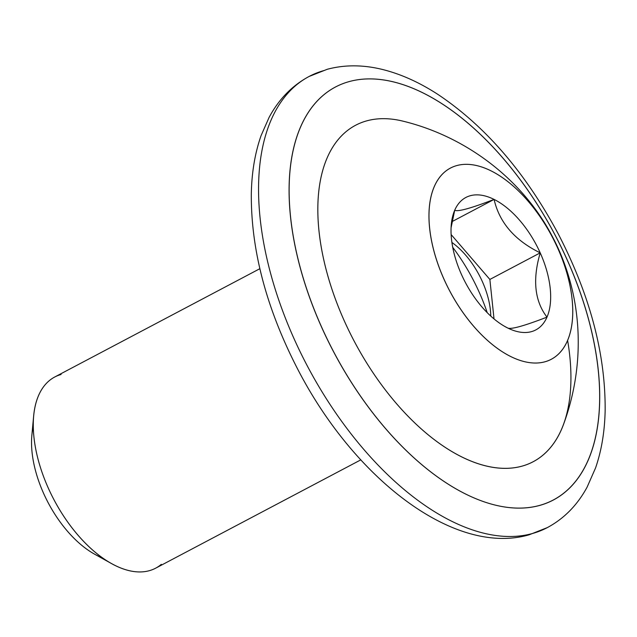 <?xml version="1.0" encoding="UTF-8"?>
<svg xmlns="http://www.w3.org/2000/svg" width="637" height="637" viewBox="0 0 637 637"><rect width="100%" height="100%" fill="white"/><g stroke="black" fill="none" stroke-linecap="round" stroke-linejoin="round"><path stroke-width="0.96" d="M489.869 279.444L540.216 252.857C532.381 279.611 534.642 301.038 546.992 317.13C523.773 326.072 510.651 329.679 507.617 327.959L504.735 326.415L507.617 327.959A74.887 40.147 62.2 0 0 546.992 317.13C523.773 326.072 510.651 329.679 507.617 327.959A74.887 40.147 62.2 0 0 546.992 317.13A74.887 40.147 62.2 0 0 540.216 252.857C532.381 279.611 534.642 301.038 546.992 317.13A74.887 40.147 62.2 0 0 540.216 252.857A74.887 40.147 62.2 0 0 494.081 199.413C499.368 222.552 514.752 240.372 540.216 252.857A74.887 40.147 62.2 0 0 494.081 199.413C499.368 222.552 514.752 240.372 540.216 252.857L489.869 279.444L494.025 318.914L489.869 279.444L451.123 234.559L489.869 279.444M452.087 221.58L494.081 199.413A74.887 40.147 62.2 0 0 454.714 210.234C457.74 211.954 470.87 208.347 494.081 199.413A74.887 40.147 62.2 0 0 454.714 210.234A74.887 40.147 62.2 0 0 461.483 274.507A74.887 40.147 62.2 0 0 505.308 326.741A74.887 40.147 62.2 0 0 507.617 327.959A74.887 40.147 62.2 0 1 461.483 274.507A74.887 40.147 62.2 0 1 451.291 224.431L451.291 224.431A74.887 40.147 62.2 0 1 454.714 210.234C457.74 211.954 470.87 208.347 494.081 199.413L452.087 221.58M452.716 247.315A127.543 68.382 -117.8 0 1 487.217 312.656A127.543 68.382 -117.8 0 0 452.716 247.315M451.904 242.458A60.531 32.447 -117.8 0 1 490.769 316.071M456.761 165.58A108.091 57.951 -117.8 0 1 572.106 299.207A108.091 57.951 -117.8 0 1 473.681 326.263A108.091 57.951 -117.8 0 1 456.761 165.58A108.091 57.951 -117.8 0 1 557.678 248.064A108.091 57.951 -117.8 0 1 544.938 361.784A108.091 57.951 -117.8 0 1 444.021 279.309A108.091 57.951 -117.8 0 1 456.761 165.58M366.769 120.847A190.24 101.992 62.2 0 0 344.354 321A190.24 101.992 62.2 0 0 521.966 466.165A190.24 101.992 62.2 0 0 563.554 424.346C571.938 401.477 576.74 377.988 577.958 353.869C579.009 332.275 577.154 311.151 572.4 290.48C567.925 271.147 561.086 252.857 551.881 235.61C522.842 180.279 467.279 136.987 403.54 121.293A190.24 101.992 62.2 0 0 366.769 120.847A190.24 101.992 62.2 0 0 334.306 296.078A190.24 101.992 62.2 0 0 490.546 466.905A190.24 101.992 62.2 0 0 567.615 340.437M349.132 81.6A233.476 125.17 -117.8 0 1 598.286 370.232A233.476 125.17 -117.8 0 1 385.688 428.685A233.476 125.17 -117.8 0 1 349.132 81.6A233.476 125.17 -117.8 0 1 567.113 259.761A233.476 125.17 -117.8 0 1 539.603 505.412A233.476 125.17 -117.8 0 1 321.629 327.251A233.476 125.17 -117.8 0 1 349.132 81.6M309.12 76.448A255.095 136.756 62.2 0 0 300.489 352.476A255.095 136.756 62.2 0 0 532.285 533.551A255.095 136.756 62.2 0 0 547.334 527.603C564.087 518.606 577.337 505.133 587.083 487.186L595.547 467.964C601.519 450.725 604.72 431.544 605.15 410.411C605.556 353.814 589.902 294.939 558.195 233.787C525.39 172.579 485.314 126.126 437.953 94.443C420.627 83.184 403.356 75.182 386.126 70.428C365.399 64.727 345.78 64.345 327.267 69.282L309.12 76.448A255.095 136.756 62.2 0 0 300.489 352.476A255.095 136.756 62.2 0 0 532.285 533.551A255.095 136.756 62.2 0 0 547.334 527.603L529.196 534.777C454.73 556.483 354.658 479.175 298.005 369.755C266.497 308.818 250.93 250.158 251.312 193.775C251.726 172.372 254.991 152.976 261.09 135.585L269.077 117.431C278.847 99.205 292.192 85.549 309.12 76.448A255.095 136.756 62.2 0 1 324.177 70.5M33.267 426.671A86.879 46.581 62.2 0 0 102.549 557.885M61.088 374.5A108.091 57.951 62.2 0 0 33.65 415.953L31.85 435.429A86.879 46.581 62.2 0 0 94.523 554.118L111.618 563.618A108.091 57.951 62.2 0 0 149.265 570.704A108.091 57.951 62.2 0 0 161.32 564.342M33.65 415.953A108.091 57.951 62.2 0 0 111.618 563.618M259.848 268.703L54.702 377.016A108.091 57.951 62.2 0 0 51.048 493.978A108.091 57.951 62.2 0 0 149.265 570.704A108.091 57.951 62.2 0 0 155.643 568.188L360.781 459.874M451.076 227.775L454.714 210.234L451.076 227.775"/></g></svg>
